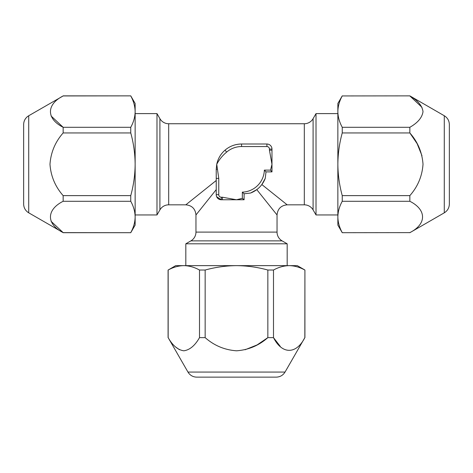 <?xml version="1.0" encoding="UTF-8"?>
<svg xmlns="http://www.w3.org/2000/svg" width="473" height="473" viewBox="0 0 473 473"><rect width="100%" height="100%" fill="white"/><g stroke="black" fill="none" stroke-linecap="round" stroke-linejoin="round"><path stroke-width="0.71" d="M285.036 372.068C283.014 375.32 280.087 377.005 276.262 377.135L196.738 377.135C193.51 377.064 190.861 375.781 188.798 373.292L187.964 372.068L285.036 372.068L304.837 337.633C296.34 354.502 282.062 354.614 273.495 337.633L280.217 346.331M245.091 349.754L257.129 344.906L267.842 337.633C258.879 345.544 248.455 349.931 236.565 350.8C224.645 349.973 214.174 345.586 205.158 337.633L205.158 270.03L199.505 270.03L199.505 337.633C194.994 345.568 189.774 349.955 183.831 350.8C177.883 349.955 172.663 345.568 168.163 337.633L187.964 372.068M175.442 346.863L179.504 349.736M449.35 124.523L449.35 204.04C449.226 207.872 447.535 210.798 444.283 212.82L444.283 115.749C447.535 117.771 449.226 120.698 449.35 124.523M421.969 155.694L417.127 143.656L409.849 132.943C417.76 141.906 422.147 152.33 423.016 164.214C422.194 176.139 417.801 186.61 409.849 195.627L342.245 195.627L342.245 201.279L409.849 201.279C426.717 209.776 426.829 224.054 409.849 232.621L342.245 232.698L409.849 232.621M421.981 107.336L409.849 95.942C417.783 100.442 422.17 105.668 423.016 111.616C422.176 117.552 417.783 122.779 409.849 127.29L342.245 127.29L342.245 132.943L409.849 132.943L409.849 127.29M409.849 95.865L342.245 95.942L409.849 95.865L444.283 115.749M28.717 212.82L27.487 211.987C24.998 209.923 23.721 207.275 23.65 204.04L23.65 124.523C23.721 121.289 24.998 118.646 27.487 116.583L28.717 115.749L28.717 212.82L63.151 232.621C46.283 224.125 46.171 209.846 63.151 201.279L130.755 201.279L130.755 195.627L63.151 195.627C55.217 186.61 50.824 176.163 49.984 164.285C50.83 152.383 55.217 141.935 63.151 132.943L63.151 127.29C46.283 118.794 46.171 104.515 63.151 95.942L28.717 115.749M51.043 115.938L63.151 127.29L130.755 127.29L130.755 132.943C133.569 143.124 135.036 153.571 135.142 164.285L135.142 225.095L130.755 232.698L63.151 232.621L51.043 221.269M159.909 209.894L159.909 118.67L156.983 113.603L156.983 214.961L159.909 209.894A10.134 10.134 0 0 1 168.684 204.827L185.824 204.827L216.226 180.503M282.109 240.875L190.891 240.875L185.824 243.802L287.176 243.802L282.109 240.875A10.134 10.134 0 0 1 277.042 232.095L277.042 214.961L256.774 189.62L250.607 193.025L244.103 193.794L244.103 199.76L236.5 199.76L244.103 199.76L242.336 198.323L242.336 192.144L244.103 193.794M313.091 118.67L313.091 209.894L316.017 214.961L316.017 113.603L313.091 118.67A10.134 10.134 0 0 1 304.316 123.743L168.684 123.743L168.684 204.827M313.091 209.894A10.134 10.134 0 0 0 304.316 204.827L304.316 123.743M190.891 240.875A10.134 10.134 0 0 0 195.958 232.095L277.042 232.095M159.909 118.67A10.134 10.134 0 0 0 168.684 123.743M217.426 169.074L216.226 169.352L216.74 164.285L218.763 178.392L218.763 194.693A2.536 2.536 0 0 0 221.299 197.223L222.393 197.223L222.393 199.76L221.299 199.76A5.067 5.067 0 0 1 216.226 194.693L216.226 189.62L195.958 214.961L195.958 232.095M222.393 199.76L236.5 199.76L242.336 198.323M221.299 197.223L221.299 199.76L216.652 196.715M216.226 169.352L216.226 194.693A5.067 5.067 0 0 0 221.299 199.76M225.006 150.178A25.341 25.341 0 0 1 241.567 144.011A25.341 25.341 0 0 0 225.006 150.178L226.662 152.093C222.529 155.493 219.224 159.555 216.74 164.285C217.988 158.579 220.743 153.879 225.006 150.178C229.689 146.169 235.211 144.117 241.567 144.011L266.908 144.011A5.067 5.067 0 0 1 271.975 149.078L271.975 164.285L269.439 150.178L271.975 150.178M271.975 171.882L271.975 164.285L270.538 170.114L271.975 171.882L266.009 171.882L265.241 178.392L261.841 184.553L287.176 204.827L304.316 204.827M222.393 197.223L236.5 199.76M265.241 178.392A25.341 25.341 0 0 1 250.607 193.025A25.341 25.341 0 0 0 265.241 178.392M242.336 192.144A22.805 22.805 0 0 0 264.36 170.114L266.009 171.882M218.763 178.392L216.226 178.392M130.755 201.279C133.575 206.405 135.036 211.626 135.142 216.947C135.042 222.28 133.581 227.507 130.755 232.621M63.151 95.942L130.755 95.865L135.142 103.469L135.142 164.285C135.053 174.862 133.593 185.315 130.755 195.627M130.755 95.942C133.575 101.068 135.036 106.295 135.142 111.616C135.042 116.949 133.581 122.17 130.755 127.29M63.151 132.943L130.755 132.943M63.151 201.279L63.151 195.627M342.245 127.29C339.407 122.129 337.947 116.908 337.858 111.616L337.858 103.469L342.245 95.865M342.245 195.627C339.425 185.375 337.964 174.927 337.858 164.285L337.858 111.616C337.964 106.259 339.431 101.039 342.245 95.942M342.245 232.621C339.425 227.495 337.964 222.269 337.858 216.947L337.858 164.285C337.959 153.619 339.419 143.171 342.245 132.943M342.245 232.698L337.858 225.095L337.858 216.947C337.959 211.614 339.419 206.394 342.245 201.279M409.849 195.627L409.849 201.279M273.495 270.03L267.842 270.03L267.842 337.633L273.495 337.633L273.495 270.03C278.621 267.21 283.847 265.743 289.169 265.643L297.316 265.643L304.914 270.03L304.837 337.633M205.158 270.03C215.41 267.21 225.858 265.743 236.5 265.643L289.169 265.643C294.502 265.737 299.722 267.204 304.837 270.03M168.163 337.633L168.163 270.03C173.254 267.21 178.475 265.749 183.831 265.643L236.5 265.643C247.166 265.737 257.614 267.204 267.842 270.03M168.163 270.03L175.684 265.643L183.831 265.643C189.123 265.731 194.35 267.192 199.505 270.03M205.158 337.633L199.505 337.633M264.36 170.114L270.538 170.114M269.439 150.178L269.439 149.078A2.536 2.536 0 0 0 266.908 146.547L241.567 146.547A22.805 22.805 0 0 0 226.662 152.093M266.908 146.547L266.908 144.011A5.067 5.067 0 0 1 271.975 149.078L269.439 149.078M218.763 194.693L216.226 194.693M241.567 146.547L241.567 144.011M135.142 214.961L156.983 214.961M287.176 265.643L287.176 243.802M337.858 113.603L316.017 113.603M185.824 204.827C191.961 205.442 195.343 208.818 195.958 214.961M277.042 214.961C277.657 208.818 281.039 205.442 287.176 204.827M337.858 214.961L316.017 214.961M185.824 265.643L185.824 243.802M135.142 113.603L156.983 113.603M130.755 232.698L63.151 232.698M130.755 95.865L63.151 95.865M444.283 212.82L409.849 232.698M168.086 270.03L168.086 337.633M304.914 270.03L304.914 337.633"/></g></svg>

